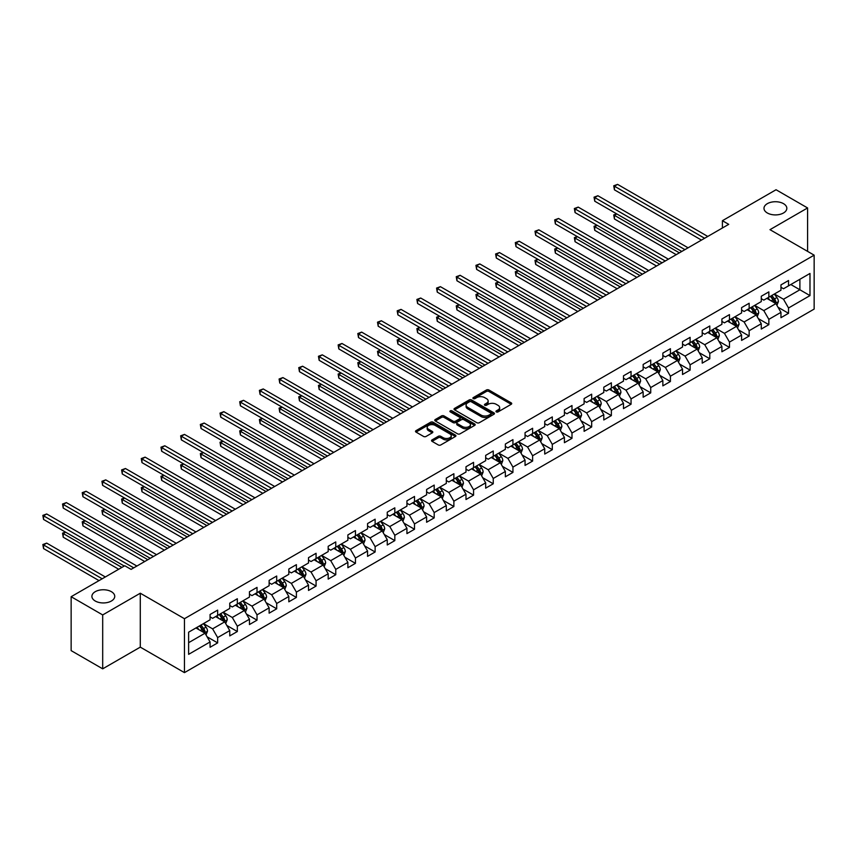 <?xml version="1.0" encoding="UTF-8"?>
<svg xmlns="http://www.w3.org/2000/svg" width="857" height="857" viewBox="0 0 857 857"><rect width="100%" height="100%" fill="white"/><g stroke="black" fill="none" stroke-linecap="round" stroke-linejoin="round"><path stroke-width="1.29" d="M496.31 411.896A1.221 0.707 0 0 0 498.046 411.896L511.211 404.3A1.757 1.007 0 0 0 511.715 403.583A1.757 1.007 0 0 0 511.211 402.865L488.908 389.999A1.757 1.007 0 0 0 486.433 389.999L473.278 397.594A1.221 0.707 0 0 0 475.003 398.601L476.706 397.616A5.603 3.235 0 0 1 484.633 397.616L486.497 398.687A5.603 3.235 0 0 1 488.136 400.98A5.603 3.235 0 0 1 486.497 403.261L484.794 404.247A1.221 0.707 0 0 0 486.53 405.243L488.233 404.268A5.603 3.235 0 0 1 496.16 404.268L498.013 405.34A5.603 3.235 0 0 1 499.652 407.621A5.603 3.235 0 0 1 498.013 409.914L496.31 410.899A1.221 0.707 0 0 0 496.31 411.896L496.31 410.899M111.399 591.684A11.42 6.599 0 0 0 98.951 590.259A11.42 6.599 0 0 0 91.903 596.343A11.42 6.599 0 0 0 95.245 601.014A11.42 6.599 0 0 0 107.693 602.439A11.42 6.599 0 0 0 114.742 596.343A11.42 6.599 0 0 0 111.399 591.684M783.491 203.655A11.42 6.599 0 0 0 771.043 202.231A11.42 6.599 0 0 0 763.983 208.315A11.42 6.599 0 0 0 767.336 212.986A11.42 6.599 0 0 0 779.784 214.411A11.42 6.599 0 0 0 786.833 208.315A11.42 6.599 0 0 0 783.491 203.655M432.057 439.909A1.757 1.007 0 0 0 431.542 440.627A1.757 1.007 0 0 0 432.057 441.344L438.313 444.954A1.757 1.007 0 0 0 440.787 444.954L455.41 436.513A1.757 1.007 0 0 0 455.924 435.806A1.757 1.007 0 0 0 455.41 435.088L433.106 422.212A1.757 1.007 0 0 0 430.632 422.212L416.02 430.653A1.757 1.007 0 0 0 415.506 431.371A1.757 1.007 0 0 0 416.02 432.078L423.572 436.449A1.757 1.007 0 0 0 426.047 436.449L432.303 432.839A1.757 1.007 0 0 0 432.817 432.121A1.757 1.007 0 0 0 432.303 431.403L428.554 429.239A4.681 2.71 0 0 1 427.182 427.332A4.681 2.71 0 0 1 430.075 424.826A4.681 2.71 0 0 1 435.185 425.415L449.861 433.888A4.681 2.71 0 0 1 451.232 435.806A4.681 2.71 0 0 1 448.34 438.302A4.681 2.71 0 0 1 443.24 437.713L440.787 436.299A1.757 1.007 0 0 0 438.313 436.299L432.057 439.909L432.057 441.344M140.291 593.215L102.69 614.93L71.142 596.708L71.142 650.624L102.69 668.835L140.291 647.131L184.459 672.627L184.459 618.711L140.291 593.215L140.291 647.131M807.583 251.38L807.583 207.951L769.982 229.665L814.15 255.161L184.459 618.711M807.583 207.951L776.046 189.74L722.408 220.71L722.408 227.994M71.142 596.708L124.768 565.749L131.078 569.391L728.718 224.352L722.408 220.71M476.835 422.715A1.757 1.007 0 0 0 479.309 422.715L493.932 414.274A1.757 1.007 0 0 0 494.446 413.556A1.757 1.007 0 0 0 493.932 412.849L471.629 399.973A1.757 1.007 0 0 0 469.154 399.973L454.542 408.414A1.757 1.007 0 0 0 454.028 409.132A1.757 1.007 0 0 0 454.542 409.839L476.835 422.715M450.761 412.163A1.221 0.707 0 0 1 452.003 412.335L452.003 410.878L474.671 423.969A1.757 1.007 0 0 1 475.185 424.686A1.757 1.007 0 0 1 474.671 425.393L460.048 433.835A1.757 1.007 0 0 1 457.574 433.835L435.281 420.958L435.281 419.534A1.757 1.007 0 0 0 434.767 420.251A1.757 1.007 0 0 0 435.281 420.958M435.281 419.534L441.537 415.924A1.757 1.007 0 0 1 444.012 415.924L453.053 421.141A1.757 1.007 0 0 0 455.528 421.141L459.684 418.741A1.757 1.007 0 0 0 460.188 418.034A1.757 1.007 0 0 0 459.684 417.316L450.268 411.885A1.221 0.707 0 0 1 452.003 410.878M184.459 672.627L814.15 309.077L814.15 255.161M207.115 636.815L217.646 642.9L217.646 637.587L229.762 630.591L229.762 635.905L237.335 631.534L237.335 626.221L249.451 619.225L249.451 624.539L257.025 620.168L257.025 614.855L269.13 607.859L269.13 613.173L276.704 608.802L276.704 603.489L288.82 596.493L288.82 601.807L296.393 597.436L296.393 592.123L308.509 585.127L308.509 590.452L316.072 586.07L316.072 580.757L328.188 573.762L328.188 579.086L335.762 574.715L335.762 569.391L347.878 562.396L347.878 567.72L355.451 563.349L355.451 558.025L367.567 551.03L367.567 556.354L375.13 551.983L375.13 546.659L387.246 539.664L387.246 544.988L394.82 540.617L394.82 535.293L406.936 528.298L406.936 533.622L414.509 529.251L414.509 523.927L426.615 516.932L426.615 522.256L434.188 517.885L434.188 512.561L446.304 505.566L446.304 510.89L453.878 506.519L453.878 501.195L465.994 494.2L465.994 499.524L473.567 495.153L473.567 489.829L485.673 482.845L485.673 488.158L493.246 483.787L493.246 478.463L505.362 471.479L505.362 476.792L512.936 472.421L512.936 467.097L525.052 460.113L525.052 465.426L532.615 461.055L532.615 455.742L544.731 448.747L544.731 454.06L552.304 449.689L552.304 444.376L564.42 437.381L564.42 442.694L571.994 438.323L571.994 433.01L584.11 426.015L584.11 431.328L591.673 426.957L591.673 421.644L603.789 414.649L603.789 419.962L611.362 415.591L611.362 410.278L623.478 403.283L623.478 408.596L631.052 404.225L631.052 398.912L643.157 391.917L643.157 397.23L650.731 392.86L650.731 387.546L662.847 380.551L662.847 385.864L670.42 381.494L670.42 376.18L682.536 369.185L682.536 374.498L690.11 370.128L690.11 364.814L702.215 357.819L702.215 363.143L709.789 358.762L709.789 353.448L721.905 346.453L721.905 351.777L729.478 347.406L729.478 342.082L741.594 335.087L741.594 340.411L749.157 336.04L749.157 330.716L761.273 323.721L761.273 329.045L768.847 324.674L768.847 319.35L780.963 312.355L780.963 317.679L788.536 313.308L788.536 307.984L809.983 295.601L809.983 273.458L799.892 279.286L799.892 289.773L809.983 295.601M217.646 642.9L210.072 647.271L210.072 641.957L188.626 654.341L188.626 632.187L210.072 619.804L210.072 614.49L217.646 610.12L217.646 615.433L229.762 608.438L229.762 603.124L237.335 598.754L237.335 604.067L249.451 597.072L249.451 591.759L257.025 587.388L257.025 592.701L269.13 585.706L269.13 580.393L276.704 576.022L276.704 581.335L288.82 574.34L288.82 569.027L296.393 564.656L296.393 569.969L308.509 562.985L308.509 557.661L316.072 553.29L316.072 558.603L328.188 551.619L328.188 546.295L335.762 541.924L335.762 547.248L347.878 540.253L347.878 534.929L355.451 530.558L355.451 535.882L367.567 528.887L367.567 523.563L375.13 519.192L375.13 524.516L387.246 517.521L387.246 512.197L394.82 507.826L394.82 513.15L406.936 506.155L406.936 500.831L414.509 496.46L414.509 501.784L426.615 494.789L426.615 489.465L434.188 485.094L434.188 490.418L446.304 483.423L446.304 478.099L453.878 473.728L453.878 479.052L465.994 472.057L465.994 466.733L473.567 462.362L473.567 467.686L485.673 460.691L485.673 455.378L493.246 450.996L493.246 456.32L505.362 449.325L505.362 444.012L512.936 439.63L512.936 444.954L525.052 437.959L525.052 432.646L532.615 428.275L532.615 433.588L544.731 426.593L544.731 421.28L552.304 416.909L552.304 422.222L564.42 415.227L564.42 409.914L571.994 405.543L571.994 410.857L584.11 403.861L584.11 398.548L591.673 394.177L591.673 399.491L603.789 392.495L603.789 387.182L611.362 382.811L611.362 388.125L623.478 381.129L623.478 375.816L631.052 371.445L631.052 376.759L643.157 369.763L643.157 364.45L650.731 360.079L650.731 365.393L662.847 358.397L662.847 353.084L670.42 348.713L670.42 354.027L682.536 347.031L682.536 341.718L690.11 337.347L690.11 342.661L702.215 335.676L702.215 330.352L709.789 325.981L709.789 331.295L721.905 324.31L721.905 318.986L729.478 314.615L729.478 319.94L741.594 312.944L741.594 307.62L749.157 303.249L749.157 308.574L761.273 301.578L761.273 296.254L768.847 291.883L768.847 297.208L780.963 290.212L780.963 284.888L788.536 280.518L788.536 285.842L809.983 273.458M215.632 616.601L224.716 621.85L212.6 628.845L203.516 623.596M210.072 616.89L212.6 618.347L217.646 615.433M212.6 628.845L217.646 637.587M224.716 621.85L229.762 630.591M235.311 605.235L244.406 610.484L232.29 617.479L223.206 612.23M229.762 605.524L232.29 606.981L237.335 604.067M232.29 617.479L237.335 626.221M244.406 610.484L249.451 619.225M255 593.869L264.085 599.118L251.969 606.113L242.885 600.864M249.451 594.158L251.969 595.615L257.025 592.701M251.969 606.113L257.025 614.855M264.085 599.118L269.13 607.859M274.69 582.503L283.774 587.752L271.658 594.747L262.574 589.498M269.13 582.792L271.658 584.249L276.704 581.335M271.658 594.747L276.704 603.489M283.774 587.752L288.82 596.493M294.369 571.137L303.453 576.386L291.348 583.381L282.253 578.132M288.82 571.426L291.348 572.883L296.393 569.969M291.348 583.381L296.393 592.123M303.453 576.386L308.509 585.127M314.058 559.771L323.143 565.02L311.027 572.015L301.943 566.766M308.509 560.06L311.027 561.528L316.072 558.603M311.027 572.015L316.072 580.757M323.143 565.02L328.188 573.762M333.748 548.405L342.832 553.654L330.716 560.649L321.632 555.4M328.188 548.705L330.716 550.162L335.762 547.248M330.716 560.649L335.762 569.391M342.832 553.654L347.878 562.396M353.427 537.039L362.511 542.288L350.406 549.283L341.311 544.034M347.878 537.339L350.406 538.796L355.451 535.882M350.406 549.283L355.451 558.025M362.511 542.288L367.567 551.03M373.116 525.673L382.201 530.922L370.085 537.917L361.001 532.668M367.567 525.973L370.085 527.43L375.13 524.516M370.085 537.917L375.13 546.659M382.201 530.922L387.246 539.664M392.806 514.307L401.89 519.556L389.774 526.552L380.69 521.302M387.246 514.607L389.774 516.064L394.82 513.15M389.774 526.552L394.82 535.293M401.89 519.556L406.936 528.298M412.485 502.952L421.569 508.19L409.453 515.186L400.369 509.936M406.936 503.241L409.453 504.698L414.509 501.784M409.453 515.186L414.509 523.927M421.569 508.19L426.615 516.932M432.174 491.586L441.259 496.824L429.143 503.82L420.059 498.57M426.615 491.875L429.143 493.332L434.188 490.418M429.143 503.82L434.188 512.561M441.259 496.824L446.304 505.566M451.853 480.22L460.948 485.458L448.832 492.454L439.748 487.215M446.304 480.509L448.832 481.966L453.878 479.052M448.832 492.454L453.878 501.195M460.948 485.458L465.994 494.2M471.543 468.854L480.627 474.092L468.511 481.088L459.427 475.849M465.994 469.143L468.511 470.6L473.567 467.686M468.511 481.088L473.567 489.829M480.627 474.092L485.673 482.845M491.232 457.488L500.317 462.726L488.201 469.722L479.117 464.483M485.673 457.777L488.201 459.234L493.246 456.32M488.201 469.722L493.246 478.463M500.317 462.726L505.362 471.479M510.911 446.122L519.995 451.36L507.89 458.356L498.795 453.117M505.362 446.411L507.89 447.868L512.936 444.954M507.89 458.356L512.936 467.097M519.995 451.36L525.052 460.113M530.601 434.756L539.685 440.005L527.569 446.99L518.485 441.751M525.052 435.045L527.569 436.502L532.615 433.588M527.569 446.99L532.615 455.742M539.685 440.005L544.731 448.747M550.29 423.39L559.375 428.639L547.259 435.624L538.175 430.385M544.731 423.679L547.259 425.136L552.304 422.222M547.259 435.624L552.304 444.376M559.375 428.639L564.42 437.381M569.969 412.024L579.053 417.273L566.948 424.269L557.853 419.019M564.42 412.313L566.948 413.77L571.994 410.857M566.948 424.269L571.994 433.01M579.053 417.273L584.11 426.015M589.659 400.658L598.743 405.907L586.627 412.903L577.543 407.653M584.11 400.947L586.627 402.404L591.673 399.491M586.627 412.903L591.673 421.644M598.743 405.907L603.789 414.649M609.338 389.292L618.433 394.541L606.317 401.537L597.233 396.288M603.789 389.581L606.317 391.038L611.362 388.125M606.317 401.537L611.362 410.278M618.433 394.541L623.478 403.283M629.027 377.926L638.111 383.175L625.996 390.171L616.911 384.922M623.478 378.216L625.996 379.672L631.052 376.759M625.996 390.171L631.052 398.912M638.111 383.175L643.157 391.917M648.717 366.56L657.801 371.809L645.685 378.805L636.601 373.556M643.157 366.85L645.685 368.306L650.731 365.393M645.685 378.805L650.731 387.546M657.801 371.809L662.847 380.551M668.396 355.194L677.491 360.443L665.375 367.439L656.291 362.19M662.847 355.484L665.375 356.94L670.42 354.027M665.375 367.439L670.42 376.18M677.491 360.443L682.536 369.185M688.085 343.828L697.169 349.078L685.054 356.073L675.969 350.824M682.536 344.118L685.054 345.575L690.11 342.661M685.054 356.073L690.11 364.814M697.169 349.078L702.215 357.819M707.775 332.462L716.859 337.712L704.743 344.707L695.659 339.458M702.215 332.762L704.743 334.219L709.789 331.295M704.743 344.707L709.789 353.448M716.859 337.712L721.905 346.453M727.454 321.096L736.538 326.346L724.433 333.341L715.338 328.092M721.905 321.396L724.433 322.853L729.478 319.94M724.433 333.341L729.478 342.082M736.538 326.346L741.594 335.087M747.143 309.731L756.228 314.98L744.112 321.975L735.027 316.726M741.594 310.03L744.112 311.487L749.157 308.574M744.112 321.975L749.157 330.716M756.228 314.98L761.273 323.721M766.833 298.365L775.917 303.614L763.801 310.609L754.717 305.36M761.273 298.665L763.801 300.121L768.847 297.208M763.801 310.609L768.847 319.35M775.917 303.614L780.963 312.355M790.807 284.524L799.892 289.773L783.491 299.243L774.396 293.994M780.963 287.299L783.491 288.755L788.536 285.842M783.491 299.243L788.536 307.984M102.69 614.93L102.69 668.835M188.626 642.686L205.027 633.216L195.942 627.967M205.027 633.216L210.072 641.957M777.995 307.224L788.536 313.308M758.306 318.59L768.847 324.674M738.627 329.956L749.157 336.04M718.937 341.322L729.478 347.406M699.258 352.688L709.789 358.762M679.569 364.054L690.11 370.128M659.879 375.42L670.42 381.494M640.2 386.775L650.731 392.86M620.511 398.141L631.052 404.225M600.821 409.507L611.362 415.591M581.142 420.873L591.673 426.957M561.453 432.239L571.994 438.323M541.763 443.605L552.304 449.689M522.084 454.971L532.615 461.055M502.395 466.337L512.936 472.421M482.716 477.703L493.246 483.787M463.026 489.068L473.567 495.153M443.337 500.434L453.878 506.519M423.658 511.8L434.188 517.885M403.968 523.166L414.509 529.251M384.279 534.532L394.82 540.617M364.6 545.898L375.13 551.983M344.91 557.264L355.451 563.349M325.221 568.63L335.762 574.715M305.542 579.996L316.072 586.07M285.852 591.362L296.393 597.436M266.173 602.717L276.704 608.802M246.484 614.083L257.025 620.168M226.794 625.449L237.335 631.534M496.803 412.067L498.013 411.371A5.603 3.235 0 0 0 499.652 409.078L499.652 407.621M488.136 400.98L488.136 402.436A5.603 3.235 0 0 1 486.497 404.718L485.287 405.425M511.211 402.865L511.211 404.3L488.908 391.456A1.757 1.007 0 0 0 486.433 391.456L473.76 398.773M493.9 414.295L471.629 401.43A1.757 1.007 0 0 0 469.154 401.43L454.564 409.86M490.836 414.06A1.221 0.707 0 0 0 490.836 413.063L471.264 401.762A1.221 0.707 0 0 0 469.529 401.762L467.729 402.801A5.603 3.235 0 0 0 466.09 405.082A5.603 3.235 0 0 0 467.729 407.375L481.109 415.099A5.603 3.235 0 0 0 489.036 415.099L490.836 414.06L490.836 415.516A1.221 0.707 0 0 0 491.19 415.024L491.19 413.556M466.09 405.082L466.09 406.539A5.603 3.235 0 0 0 467.729 408.832L467.729 407.375M490.836 415.516L489.036 416.556A5.603 3.235 0 0 1 481.109 416.556L467.729 408.832M435.302 420.98L441.537 417.38L441.537 415.924M460.188 418.034L460.188 419.491A1.757 1.007 0 0 1 459.684 420.209L455.528 422.597A1.757 1.007 0 0 1 453.053 422.597L444.012 417.38A1.757 1.007 0 0 0 441.537 417.38M452.003 412.335L474.639 425.415M462.437 426.561A4.681 2.71 0 0 0 467.547 427.15A4.681 2.71 0 0 0 470.439 424.644A4.681 2.71 0 0 0 469.058 422.737L463.894 419.748A1.757 1.007 0 0 0 461.409 419.748L457.263 422.147A1.757 1.007 0 0 0 456.749 422.855A1.757 1.007 0 0 0 457.263 423.572L462.437 426.561L462.437 428.018A4.681 2.71 0 0 0 467.547 428.607A4.681 2.71 0 0 0 470.439 426.1L470.439 424.644M456.749 422.855L456.749 424.311A1.757 1.007 0 0 0 457.263 425.029L457.263 423.572M462.437 428.018L457.263 425.029M451.232 435.806L451.232 437.263A4.681 2.71 0 0 1 448.34 439.759A4.681 2.71 0 0 1 443.24 439.17L440.787 437.756A1.757 1.007 0 0 0 438.313 437.756L432.078 441.355M427.182 427.332L427.182 428.789A4.681 2.71 0 0 0 428.554 430.696L428.554 429.239M432.303 431.403L432.303 432.839L428.554 430.696M455.41 435.088L455.41 436.513L433.106 423.669A1.757 1.007 0 0 0 430.632 423.669L416.041 432.099L416.02 430.653M776.913 305.338L778.413 301.557A4.724 2.732 -120 0 0 776.903 297.529L774.299 294.058M769.757 300.057L767.99 297.7M616.826 213.95L614.426 215.332L614.426 218.974L676.227 254.658M770.389 296.318L772.993 299.789A4.724 2.732 60 0 1 774.342 302.639L775.864 301.76A4.724 2.732 -120 0 0 774.503 298.922L771.9 295.44M770.722 296.126L773.603 299.982A2.41 1.393 60 0 1 774.042 300.711L775.864 301.76M614.426 218.974L613.73 214.936L679.376 252.836M613.73 214.936L616.547 213.789M704.615 238.267L614.426 186.194L617.586 184.373L707.775 236.446M701.465 240.089L614.426 189.836L614.426 186.194L613.73 185.798L617.586 184.373M614.426 189.836L613.73 185.798M757.224 316.704L758.724 312.923A4.724 2.732 -120 0 0 757.213 308.895L754.61 305.424M750.068 311.423L748.3 309.066M597.136 225.316L594.747 226.698L594.747 230.34L656.537 266.024M750.7 307.684L753.303 311.155A4.724 2.732 60 0 1 754.663 314.005L756.174 313.126A4.724 2.732 -120 0 0 754.824 310.288L752.21 306.806M751.032 307.492L753.924 311.348A2.41 1.393 60 0 1 754.353 312.077L756.174 313.126M594.747 230.34L594.051 226.302L659.697 264.202M594.051 226.302L596.868 225.155M737.545 328.07L739.045 324.289A4.724 2.732 -120 0 0 737.534 320.261L734.931 316.79M730.389 322.789L728.621 320.432M577.457 236.682L575.058 238.064L575.058 241.706L636.847 277.389M731.01 319.05L733.624 322.521A4.724 2.732 60 0 1 734.974 325.371L736.484 324.492A4.724 2.732 -120 0 0 735.135 321.654L732.531 318.172M731.342 318.858L734.235 322.714A2.41 1.393 60 0 1 734.674 323.443L736.484 324.492M575.058 241.706L574.361 237.668L640.008 275.568M574.361 237.668L577.179 236.521M684.936 249.633L594.747 197.56L597.897 195.739L688.085 247.812M681.776 251.455L594.747 201.202L594.747 197.56L594.051 197.164L597.897 195.739M594.747 201.202L594.051 197.164M665.246 260.999L575.058 208.926L578.207 207.105L668.396 259.178M662.086 262.82L575.058 212.568L575.058 208.926L574.361 208.519L578.207 207.105M575.058 212.568L574.361 208.519M717.855 339.436L719.355 335.655A4.724 2.732 -120 0 0 717.845 331.627L715.241 328.156M710.699 334.155L708.932 331.798M557.768 248.048L555.368 249.43L555.368 253.072L617.169 288.755M711.331 330.416L713.935 333.887A4.724 2.732 60 0 1 715.284 336.737L716.806 335.858A4.724 2.732 -120 0 0 715.445 333.009L712.842 329.538M711.664 330.224L714.545 334.08A2.41 1.393 60 0 1 714.984 334.808L716.806 335.858M555.368 253.072L554.683 249.033L620.318 286.934M554.683 249.033L557.489 247.887M698.166 350.802L699.666 347.021A4.724 2.732 -120 0 0 698.166 342.993L695.552 339.522M691.021 345.521L689.242 343.164M538.089 259.414L535.689 260.796L535.689 264.438L597.479 300.121M691.642 341.772L694.245 345.253A4.724 2.732 60 0 1 695.605 348.103L697.116 347.224A4.724 2.732 -120 0 0 695.766 344.375L693.163 340.904M691.974 341.589L694.866 345.446A2.41 1.393 60 0 1 695.306 346.174L697.116 347.224M535.689 264.438L534.993 260.399L600.639 298.3M534.993 260.399L537.81 259.253M678.487 362.168L679.987 358.387A4.724 2.732 -120 0 0 678.476 354.359L675.873 350.888M671.331 356.887L669.563 354.53M518.399 270.78L516 272.162L516 275.804L577.8 311.487M671.963 353.138L674.566 356.619A4.724 2.732 60 0 1 675.916 359.469L677.426 358.59A4.724 2.732 -120 0 0 676.077 355.741L673.473 352.27M672.284 352.955L675.177 356.812A2.41 1.393 60 0 1 675.616 357.54L677.426 358.59M516 275.804L515.303 271.765L580.95 309.666M515.303 271.765L518.121 270.619M645.557 272.355L555.368 220.292L558.528 218.471L648.717 270.533M642.407 274.186L555.368 223.934L555.368 220.292L554.683 219.885L558.528 218.471M555.368 223.934L554.683 219.885M625.878 283.721L535.689 231.658L538.839 229.837L629.027 281.899M622.718 285.542L535.689 235.3L535.689 231.658L534.993 231.251L538.839 229.837M535.689 235.3L534.993 231.251M606.188 295.087L516 243.024L519.16 241.203L609.348 293.265M603.039 296.908L516 246.666L516 243.024L515.303 242.617L519.16 241.203M516 246.666L515.303 242.617M586.499 306.452L496.31 254.39L499.47 252.569L589.659 304.631M583.349 308.274L496.31 258.032L496.31 254.39L495.625 253.983L499.47 252.569M496.31 258.032L495.625 253.983M566.82 317.818L476.631 265.756L479.781 263.935L569.969 315.997M563.66 319.64L476.631 269.398L476.631 265.756L475.935 265.349L479.781 263.935M476.631 269.398L475.935 265.349M547.13 329.184L456.942 277.122L460.102 275.301L550.29 327.363M543.981 331.006L456.942 280.764L456.942 277.122L456.245 276.715L460.102 275.301M456.942 280.764L456.245 276.715M527.441 340.55L437.263 288.488L440.412 286.667L530.601 338.729M524.291 342.372L437.263 292.13L437.263 288.488L436.567 288.081L440.412 286.667M437.263 292.13L436.567 288.081M507.762 351.916L417.573 299.843L420.723 298.022L510.911 350.095M504.602 353.737L417.573 303.496L417.573 299.843L416.877 299.447L420.723 298.022M417.573 303.496L416.877 299.447M488.072 363.282L397.884 311.209L401.044 309.388L491.232 361.461M484.923 365.103L397.884 314.862L397.884 311.209L397.187 310.812L401.044 309.388M397.884 314.862L397.187 310.812M468.393 374.648L378.205 322.575L381.354 320.754L471.543 372.827M465.233 376.469L378.205 326.217L378.205 322.575L377.508 322.178L381.354 320.754M378.205 326.217L377.508 322.178M448.704 386.014L358.515 333.941L361.665 332.12L451.853 384.193M445.544 387.835L358.515 337.583L358.515 333.941L357.819 333.544L361.665 332.12M358.515 337.583L357.819 333.544M429.014 397.38L338.826 345.307L341.986 343.486L432.174 395.559M425.865 399.201L338.826 348.949L338.826 345.307L338.14 344.91L341.986 343.486M338.826 348.949L338.14 344.91M409.335 408.746L319.147 356.673L322.296 354.852L412.485 406.925M406.175 410.567L319.147 360.315L319.147 356.673L318.45 356.276L322.296 354.852M319.147 360.315L318.45 356.276M389.646 420.112L299.457 368.039L302.617 366.218L392.806 418.291M386.496 421.933L299.457 371.681L299.457 368.039L298.761 367.642L302.617 366.218M299.457 371.681L298.761 367.642M369.956 431.478L279.768 379.405L282.928 377.583L373.116 429.657M366.807 433.299L279.768 383.047L279.768 379.405L279.082 379.008L282.928 377.583M279.768 383.047L279.082 379.008M350.277 442.844L260.089 390.771L263.238 388.949L353.427 441.023M347.117 444.665L260.089 394.413L260.089 390.771L259.392 390.374L263.238 388.949M260.089 394.413L259.392 390.374M330.588 454.21L240.399 402.137L243.559 400.315L333.748 452.389M327.438 456.031L240.399 405.779L240.399 402.137L239.703 401.74L243.559 400.315M240.399 405.779L239.703 401.74M310.898 465.576L220.72 413.502L223.87 411.681L314.058 463.755M307.749 467.397L220.72 417.145L220.72 413.502L220.024 413.106L223.87 411.681M220.72 417.145L220.024 413.106M291.219 476.942L201.031 424.868L204.18 423.047L294.369 475.121M288.059 478.763L201.031 428.511L201.031 424.868L200.334 424.472L204.18 423.047M201.031 428.511L200.334 424.472M658.797 373.534L660.297 369.753A4.724 2.732 -120 0 0 658.787 365.725L656.183 362.254M651.641 368.253L649.874 365.896M498.71 282.146L496.31 283.528L496.31 287.17L558.111 322.853M652.273 364.504L654.877 367.985A4.724 2.732 60 0 1 656.226 370.824L657.748 369.956A4.724 2.732 -120 0 0 656.387 367.107L653.784 363.636M652.606 364.321L655.487 368.178A2.41 1.393 60 0 1 655.926 368.906L657.748 369.956M496.31 287.17L495.625 283.131L561.26 321.032M495.625 283.131L498.431 281.985M639.108 384.9L640.608 381.119A4.724 2.732 -120 0 0 639.108 377.091L636.494 373.609M631.963 379.619L630.184 377.262M479.031 293.512L476.631 294.894L476.631 298.536L538.421 334.219M632.584 375.869L635.187 379.351A4.724 2.732 60 0 1 636.547 382.19L638.058 381.322A4.724 2.732 -120 0 0 636.708 378.473L634.105 375.002M632.916 375.687L635.808 379.544A2.41 1.393 60 0 1 636.248 380.272L638.058 381.322M476.631 298.536L475.935 294.497L541.581 332.387M475.935 294.497L478.752 293.351M619.429 396.266L620.929 392.485A4.724 2.732 -120 0 0 619.418 388.457L616.815 384.975M612.273 390.985L610.505 388.617M459.341 304.878L456.942 306.26L456.942 309.902L518.742 345.575M612.905 387.235L615.508 390.717A4.724 2.732 60 0 1 616.858 393.556L618.379 392.688A4.724 2.732 -120 0 0 617.019 389.839L614.415 386.368M613.226 387.053L616.119 390.91A2.41 1.393 60 0 1 616.558 391.638L618.379 392.688M456.942 309.902L456.245 305.863L521.892 343.753M456.245 305.863L459.063 304.717M599.739 407.632L601.239 403.851A4.724 2.732 -120 0 0 599.729 399.823L597.125 396.341M592.583 402.351L590.816 399.983M439.652 316.244L437.263 317.626L437.263 321.268L499.053 356.94M593.215 398.601L595.819 402.083A4.724 2.732 60 0 1 597.179 404.922L598.689 404.054A4.724 2.732 -120 0 0 597.34 401.205L594.726 397.734M593.547 398.409L596.44 402.276A2.41 1.393 60 0 1 596.868 403.004L598.689 404.054M437.263 321.268L436.567 317.229L502.202 355.119M436.567 317.229L439.373 316.083M580.05 418.998L581.56 415.217A4.724 2.732 -120 0 0 580.05 411.189L577.447 407.707M572.904 413.717L571.137 411.349M419.973 327.61L417.573 328.992L417.573 332.634L479.363 368.306M573.526 409.967L576.14 413.449A4.724 2.732 60 0 1 577.489 416.288L579 415.42A4.724 2.732 -120 0 0 577.65 412.571L575.047 409.1M573.858 409.775L576.75 413.631A2.41 1.393 60 0 1 577.189 414.37L579 415.42M417.573 332.634L416.877 328.595L482.523 366.485M416.877 328.595L419.694 327.449M560.371 430.364L561.871 426.582A4.724 2.732 -120 0 0 560.36 422.555L557.757 419.073M553.215 425.083L551.447 422.715M400.283 338.976L397.884 340.358L397.884 344L459.684 379.672M553.847 421.333L556.45 424.815A4.724 2.732 60 0 1 557.8 427.654L559.321 426.786A4.724 2.732 -120 0 0 557.961 423.936L555.357 420.466M554.179 421.141L557.061 424.997A2.41 1.393 60 0 1 557.5 425.736L559.321 426.786M397.884 344L397.187 339.95L462.834 377.851M397.187 339.95L400.005 338.815M540.681 441.73L542.181 437.948A4.724 2.732 -120 0 0 540.671 433.921L538.067 430.439M533.525 436.449L531.758 434.081M380.594 350.342L378.205 351.724L378.205 355.366L439.995 391.038M534.157 432.699L536.761 436.181A4.724 2.732 60 0 1 538.121 439.02L539.631 438.152A4.724 2.732 -120 0 0 538.282 435.302L535.668 431.821M534.489 432.506L537.382 436.363A2.41 1.393 60 0 1 537.81 437.102L539.631 438.152M378.205 355.366L377.508 351.316L443.155 389.217M377.508 351.316L380.326 350.181M521.002 453.096L522.502 449.314A4.724 2.732 -120 0 0 520.992 445.286L518.389 441.805M513.846 447.815L512.079 445.447M360.915 361.708L358.515 363.089L358.515 366.732L420.305 402.404M514.468 444.065L517.082 447.547A4.724 2.732 60 0 1 518.431 450.386L519.942 449.507A4.724 2.732 -120 0 0 518.592 446.668L515.989 443.187M514.8 443.872L517.692 447.729A2.41 1.393 60 0 1 518.131 448.468L519.942 449.507M358.515 366.732L357.819 362.682L423.465 400.583M357.819 362.682L360.636 361.547M501.313 464.462L502.813 460.68A4.724 2.732 -120 0 0 501.302 456.652L498.699 453.171M494.157 459.181L492.389 456.813M341.225 373.063L338.826 374.455L338.826 378.098L400.626 413.77M494.789 455.431L497.392 458.913A4.724 2.732 60 0 1 498.742 461.752L500.263 460.873A4.724 2.732 -120 0 0 498.903 458.034L496.299 454.553M495.121 455.238L498.003 459.095A2.41 1.393 60 0 1 498.442 459.834L500.263 460.873M338.826 378.098L338.14 374.048L403.776 411.949M338.14 374.048L340.947 372.913M481.623 475.828L483.123 472.046A4.724 2.732 -120 0 0 481.623 468.018L479.009 464.537M474.478 470.547L472.7 468.179M321.546 384.429L319.147 385.821L319.147 389.464L380.937 425.136M475.099 466.797L477.703 470.268A4.724 2.732 60 0 1 479.063 473.118L480.573 472.239A4.724 2.732 -120 0 0 479.224 469.4L476.621 465.919M475.431 466.604L478.324 470.461A2.41 1.393 60 0 1 478.763 471.2L480.573 472.239M319.147 389.464L318.45 385.414L384.097 423.315M318.45 385.414L321.268 384.268M461.944 487.194L463.444 483.412A4.724 2.732 -120 0 0 461.934 479.384L459.331 475.903M454.788 481.913L453.021 479.545M301.857 395.795L299.457 397.187L299.457 400.83L361.258 436.502M455.421 478.163L458.024 481.634A4.724 2.732 60 0 1 459.373 484.484L460.884 483.605A4.724 2.732 -120 0 0 459.534 480.766L456.931 477.285M455.742 477.97L458.634 481.827A2.41 1.393 60 0 1 459.073 482.555L460.884 483.605M299.457 400.83L298.761 396.78L364.407 434.681M298.761 396.78L301.578 395.634M442.255 498.549L443.755 494.768A4.724 2.732 -120 0 0 442.244 490.75L439.641 487.269M435.099 493.278L433.331 490.911M282.167 407.161L279.768 408.553L279.768 412.196L341.568 447.868M435.731 489.529L438.334 493A4.724 2.732 60 0 1 439.684 495.849L441.205 494.971A4.724 2.732 -120 0 0 439.845 492.132L437.241 488.651M436.063 489.336L438.945 493.193A2.41 1.393 60 0 1 439.384 493.921L441.205 494.971M279.768 412.196L279.082 408.146L344.718 446.047M279.082 408.146L281.889 407M422.565 509.915L424.065 506.133A4.724 2.732 -120 0 0 422.565 502.106L419.951 498.635M415.42 504.634L413.642 502.277M262.488 418.527L260.089 419.919L260.089 423.562L321.878 459.234M416.041 500.895L418.645 504.366A4.724 2.732 60 0 1 420.005 507.215L421.515 506.337A4.724 2.732 -120 0 0 420.166 503.498L417.563 500.017M416.373 500.702L419.266 504.559A2.41 1.393 60 0 1 419.705 505.287L421.515 506.337M260.089 423.562L259.392 419.512L325.039 457.413M259.392 419.512L262.21 418.366M402.886 521.281L404.386 517.499A4.724 2.732 -120 0 0 402.876 513.472L400.273 510.001M395.73 516L393.963 513.643M242.799 429.893L240.399 431.275L240.399 434.928L302.2 470.6M396.363 512.261L398.966 515.732A4.724 2.732 60 0 1 400.315 518.581L401.837 517.703A4.724 2.732 -120 0 0 400.476 514.864L397.873 511.383M396.684 512.068L399.576 515.925A2.41 1.393 60 0 1 400.015 516.653L401.837 517.703M240.399 434.928L239.703 430.878L305.349 468.779M239.703 430.878L242.52 429.732M383.197 532.647L384.697 528.865A4.724 2.732 -120 0 0 383.186 524.838L380.583 521.367M376.041 527.366L374.273 525.009M223.109 441.259L220.72 442.64L220.72 446.283L282.51 481.966M376.673 523.627L379.276 527.098A4.724 2.732 60 0 1 380.637 529.947L382.147 529.069A4.724 2.732 -120 0 0 380.797 526.23L378.183 522.749M377.005 523.434L379.897 527.291A2.41 1.393 60 0 1 380.326 528.019L382.147 529.069M220.72 446.283L220.024 442.244L285.66 480.145M220.024 442.244L222.831 441.098M363.507 544.013L365.018 540.231A4.724 2.732 -120 0 0 363.507 536.203L360.904 532.733M356.362 538.732L354.594 536.375M203.43 452.625L201.031 454.006L201.031 457.649L262.82 493.332M356.983 534.993L359.597 538.464A4.724 2.732 60 0 1 360.947 541.313L362.457 540.435A4.724 2.732 -120 0 0 361.108 537.596L358.505 534.115M357.315 534.8L360.208 538.657A2.41 1.393 60 0 1 360.647 539.385L362.457 540.435M201.031 457.649L200.334 453.61L265.981 491.511M200.334 453.61L203.152 452.464M343.828 555.379L345.328 551.597A4.724 2.732 -120 0 0 343.818 547.569L341.215 544.099M336.672 550.098L334.905 547.741M183.741 463.991L181.341 465.372L181.341 469.015L243.142 504.698M337.304 546.359L339.908 549.83A4.724 2.732 60 0 1 341.257 552.679L342.779 551.801A4.724 2.732 -120 0 0 341.418 548.962L338.815 545.481M337.637 546.166L340.518 550.023A2.41 1.393 60 0 1 340.957 550.751L342.779 551.801M181.341 469.015L180.645 464.976L246.291 502.877M180.645 464.976L183.462 463.83M324.139 566.745L325.639 562.963A4.724 2.732 -120 0 0 324.128 558.935L321.525 555.465M316.983 561.464L315.215 559.107M164.051 475.356L161.662 476.738L161.662 480.381L223.452 516.064M317.615 557.725L320.218 561.196A4.724 2.732 60 0 1 321.579 564.045L323.089 563.167A4.724 2.732 -120 0 0 321.739 560.317L319.125 556.846M317.947 557.532L320.839 561.389A2.41 1.393 60 0 1 321.268 562.117L323.089 563.167M161.662 480.381L160.966 476.342L226.612 514.243M160.966 476.342L163.783 475.196M304.46 578.111L305.96 574.329A4.724 2.732 -120 0 0 304.449 570.301L301.846 566.831M297.304 572.83L295.536 570.473M144.372 486.722L141.973 488.104L141.973 491.747L203.762 527.43M297.925 569.08L300.539 572.562A4.724 2.732 60 0 1 301.889 575.411L303.399 574.533A4.724 2.732 -120 0 0 302.05 571.683L299.447 568.212M298.257 568.898L301.15 572.755A2.41 1.393 60 0 1 301.589 573.483L303.399 574.533M141.973 491.747L141.276 487.708L206.923 525.609M141.276 487.708L144.094 486.562M284.77 589.477L286.27 585.695A4.724 2.732 -120 0 0 284.76 581.667L282.157 578.196M277.614 584.195L275.847 581.839M124.683 498.088L122.283 499.47L122.283 503.113L184.084 538.796M278.246 580.446L280.85 583.928A4.724 2.732 60 0 1 282.199 586.766L283.721 585.899A4.724 2.732 -120 0 0 282.36 583.049L279.757 579.578M278.579 580.264L281.46 584.12A2.41 1.393 60 0 1 281.899 584.849L283.721 585.899M122.283 503.113L121.598 499.074L187.233 536.975M121.598 499.074L124.404 497.928M271.53 488.308L181.341 436.234L184.501 434.413L274.69 486.487M268.38 490.129L181.341 439.877L181.341 436.234L180.645 435.827L184.501 434.413M181.341 439.877L180.645 435.827M251.851 499.663L161.662 447.6L164.812 445.779L255 497.842M248.691 501.495L161.662 451.243L161.662 447.6L160.966 447.193L164.812 445.779M161.662 451.243L160.966 447.193M232.161 511.029L141.973 458.966L145.122 457.145L235.311 509.208M229.001 512.85L141.973 462.609L141.973 458.966L141.276 458.559L145.122 457.145M141.973 462.609L141.276 458.559M212.472 522.395L122.283 470.332L125.443 468.511L215.632 520.574M209.322 524.216L122.283 473.975L122.283 470.332L121.598 469.925L125.443 468.511M122.283 473.975L121.598 469.925M265.081 600.843L266.581 597.061A4.724 2.732 -120 0 0 265.081 593.033L262.467 589.562M257.936 595.561L256.157 593.205M105.004 509.454L102.604 510.836L102.604 514.479L164.394 550.162M258.557 591.812L261.16 595.294A4.724 2.732 60 0 1 262.521 598.132L264.031 597.265A4.724 2.732 -120 0 0 262.681 594.415L260.078 590.944M258.889 591.63L261.781 595.486A2.41 1.393 60 0 1 262.221 596.215L264.031 597.265M102.604 514.479L101.908 510.44L167.554 548.341M101.908 510.44L104.725 509.294M192.793 533.761L102.604 481.698L105.754 479.877L195.942 531.94M189.633 535.582L102.604 485.341L102.604 481.698L101.908 481.291L105.754 479.877M102.604 485.341L101.908 481.291M245.402 612.209L246.902 608.427A4.724 2.732 -120 0 0 245.391 604.399L242.788 600.918M238.246 606.927L236.478 604.571M85.314 520.82L82.915 522.202L82.915 525.844L144.715 561.528M238.878 603.178L241.481 606.66A4.724 2.732 60 0 1 242.831 609.498L244.341 608.631A4.724 2.732 -120 0 0 242.992 605.781L240.389 602.31M239.199 602.996L242.092 606.852A2.41 1.393 60 0 1 242.531 607.581L244.341 608.631M82.915 525.844L82.218 521.806L147.865 559.696M82.218 521.806L85.036 520.66M173.103 545.127L82.915 493.064L86.075 491.243L176.263 543.306M169.954 546.948L82.915 496.706L82.915 493.064L82.218 492.657L86.075 491.243M82.915 496.706L82.218 492.657M225.712 623.575L227.212 619.793A4.724 2.732 -120 0 0 225.702 615.765L223.099 612.284M218.556 618.293L216.789 615.926M65.625 532.186L63.225 533.568L63.225 537.21L118.716 569.241M219.188 614.544L221.792 618.026A4.724 2.732 60 0 1 223.141 620.864L224.663 619.997A4.724 2.732 -120 0 0 223.302 617.147L220.699 613.676M219.521 614.362L222.402 618.218A2.41 1.393 60 0 1 222.841 618.947L224.663 619.997M63.225 537.21L62.54 533.172L121.865 567.42M62.54 533.172L65.346 532.026M153.414 556.493L63.225 504.43L66.385 502.609L156.574 554.672M150.264 558.314L63.225 508.072L63.225 504.43L62.54 504.023L66.385 502.609M63.225 508.072L62.54 504.023M206.023 634.941L207.523 631.159A4.724 2.732 -120 0 0 206.023 627.131L203.409 623.65M198.878 629.659L197.099 627.292M105.336 576.965L46.696 543.113L43.546 544.934L43.546 548.576L99.026 580.607M199.499 625.91L202.102 629.392A4.724 2.732 60 0 1 203.463 632.23L204.973 631.363A4.724 2.732 -120 0 0 203.623 628.513L201.02 625.042M199.831 625.717L202.723 629.584A2.41 1.393 60 0 1 203.163 630.313L204.973 631.363M43.546 548.576L42.85 544.538L102.187 578.786M42.85 544.538L46.696 543.113M133.735 567.859L43.546 515.796L46.696 513.975L136.884 566.038M124.265 566.038L43.546 519.438L43.546 515.796L42.85 515.389L46.696 513.975M43.546 519.438L42.85 515.389M498.013 411.371L498.013 409.914M484.794 405.243L484.794 404.247M486.497 404.718L486.497 403.261M473.278 398.601L473.278 397.594M486.433 391.456L486.433 389.999M488.908 391.456L488.908 389.999M454.542 409.839L454.542 408.414M469.154 401.43L469.154 399.973M471.629 401.43L471.629 399.973M493.932 414.274L493.932 412.849M481.109 416.556L481.109 415.099M489.036 416.556L489.036 415.099M444.012 417.38L444.012 415.924M453.053 422.597L453.053 421.141M455.528 422.597L455.528 421.141M459.684 420.209L459.684 418.741M474.671 425.393L474.671 423.969M438.313 437.756L438.313 436.299M440.787 437.756L440.787 436.299M443.24 439.17L443.24 437.713M430.632 423.669L430.632 422.212M433.106 423.669L433.106 422.212M775.446 303.346L778.381 301.653M774.503 298.922L776.903 297.529M771.139 300.861L772.993 299.789M755.767 314.712L758.691 313.019M754.824 310.288L757.213 308.895M751.46 312.227L753.303 311.155M736.077 326.078L739.013 324.385M735.135 321.654L737.534 320.261M731.771 323.592L733.624 322.521M716.388 337.444L719.323 335.751M715.445 333.009L717.845 331.627M712.081 334.958L713.935 333.887M696.709 348.81L699.633 347.117M695.766 344.375L698.166 342.993M692.402 346.324L694.245 345.253M677.019 360.176L679.955 358.483M676.077 355.741L678.476 354.359M672.713 357.69L674.566 356.619M657.33 371.542L660.265 369.849M656.387 367.107L658.787 365.725M653.023 369.056L654.877 367.985M637.651 382.908L640.586 381.215M636.708 378.473L639.108 377.091M633.344 380.422L635.187 379.351M617.961 394.274L620.897 392.57M617.019 389.839L619.418 388.457M613.655 391.788L615.508 390.717M598.272 405.64L601.207 403.936M597.34 401.205L599.729 399.823M593.976 403.144L595.819 402.083M578.593 416.995L581.528 415.302M577.65 412.571L580.05 411.189M574.286 414.509L576.14 413.449M558.903 428.361L561.838 426.668M557.961 423.936L560.36 422.555M554.597 425.875L556.45 424.815M539.224 439.727L542.149 438.034M538.282 435.302L540.671 433.921M534.918 437.241L536.761 436.181M519.535 451.093L522.47 449.4M518.592 446.668L520.992 445.286M515.228 448.607L517.082 447.547M499.845 462.459L502.78 460.766M498.903 458.034L501.302 456.652M495.539 459.973L497.392 458.913M480.166 473.825L483.091 472.132M479.224 469.4L481.623 468.018M475.86 471.339L477.703 470.268M460.477 485.191L463.412 483.498M459.534 480.766L461.934 479.384M456.17 482.705L458.024 481.634M440.787 496.557L443.722 494.864M439.845 492.132L442.244 490.75M436.481 494.071L438.334 493M421.108 507.922L424.044 506.23M420.166 503.498L422.565 502.106M416.802 505.437L418.645 504.366M401.419 519.288L404.354 517.596M400.476 514.864L402.876 513.472M397.112 516.803L398.966 515.732M381.729 530.654L384.664 528.962M380.797 526.23L383.186 524.838M377.434 528.169L379.276 527.098M362.05 542.02L364.986 540.328M361.108 537.596L363.507 536.203M357.744 539.535L359.597 538.464M342.361 553.386L345.296 551.694M341.418 548.962L343.818 547.569M338.054 550.901L339.908 549.83M322.682 564.752L325.606 563.06M321.739 560.317L324.128 558.935M318.375 562.267L320.218 561.196M302.992 576.118L305.928 574.426M302.05 571.683L304.449 570.301M298.686 573.633L300.539 572.562M283.303 587.484L286.238 585.792M282.36 583.049L284.76 581.667M278.996 584.999L280.85 583.928M263.624 598.85L266.548 597.158M262.681 594.415L265.081 593.033M259.317 596.365L261.16 595.294M243.934 610.216L246.87 608.513M242.992 605.781L245.391 604.399M239.628 607.731L241.481 606.66M224.245 621.582L227.18 619.879M223.302 617.147L225.702 615.765M219.938 619.097L221.792 618.026M204.566 632.948L207.501 631.245M203.623 628.513L206.023 627.131M200.259 630.452L202.102 629.392"/></g></svg>
